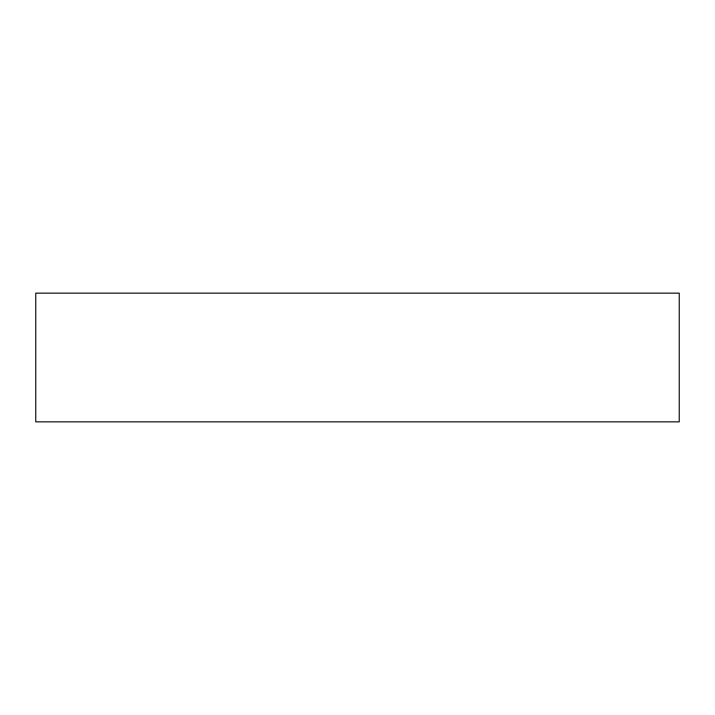 <?xml version="1.0" encoding="UTF-8"?>
<svg xmlns="http://www.w3.org/2000/svg" width="715" height="715" viewBox="0 0 715 715"><rect width="100%" height="100%" fill="white"/><g stroke="black" fill="none" stroke-linecap="round" stroke-linejoin="round"><path stroke-width="1.07" d="M679.25 421.85L35.75 421.85L35.75 293.15L679.25 293.15L679.25 421.85"/></g></svg>
